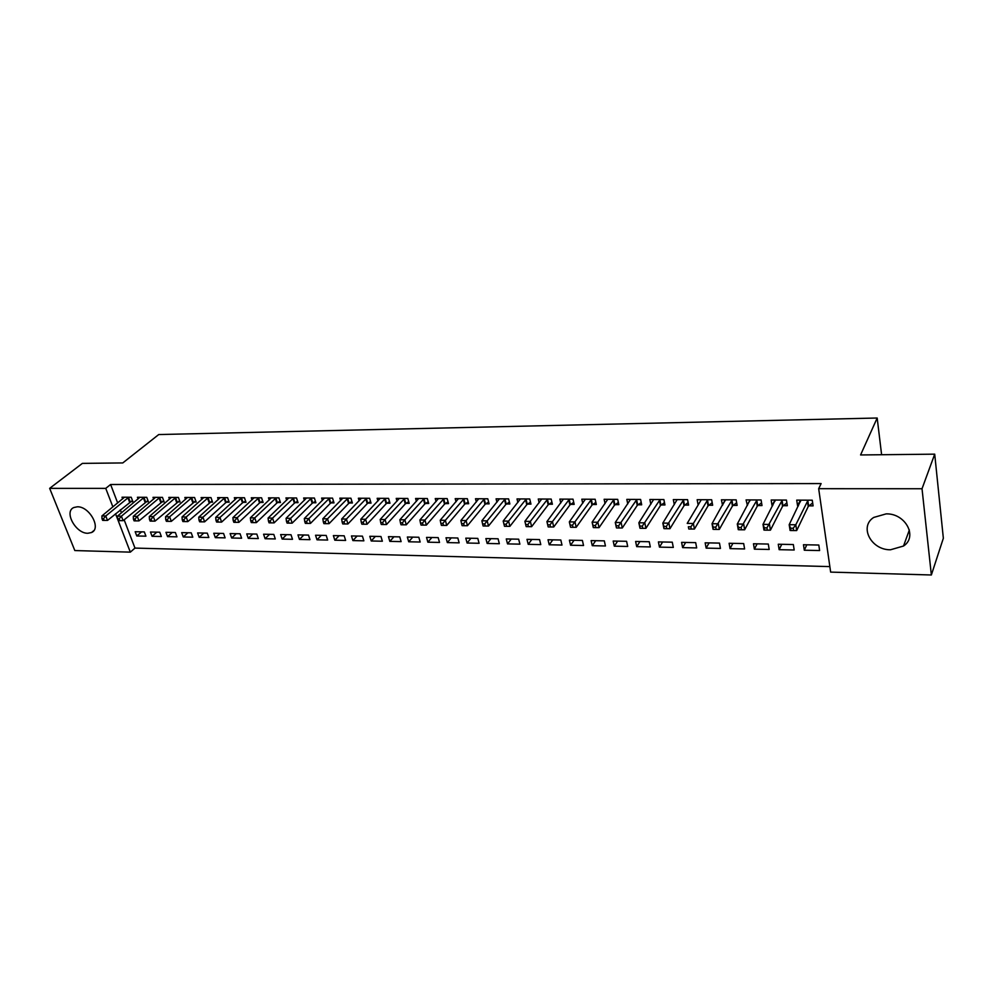 <?xml version="1.0" encoding="UTF-8"?>
<svg xmlns="http://www.w3.org/2000/svg" width="993" height="993" viewBox="0 0 993 993"><rect width="100%" height="100%" fill="white"/><g stroke="black" fill="none" stroke-linecap="round" stroke-linejoin="round"><path stroke-width="1.49" d="M77.33 506.802C89.469 506.231 101.671 528.561 91.505 532.533L87.856 533.266C75.778 533.7 63.626 511.544 73.867 507.51L77.33 506.802M886.153 513.877C905.467 513.257 918.004 536.729 903.518 546.026L890.51 549.774C871.221 550.147 858.908 526.737 873.716 517.44L886.153 513.877M124.137 519.798L134.974 548.086L829.85 566.606M134.974 548.086L130.331 552.145L74.823 550.556L49.65 488.357L105.742 488.382L112.892 506.914M49.65 488.357L82.382 463.383L122.784 462.937L158.731 434.549L877.179 418.016L860.571 454.955L934.711 454.161L943.35 538.243L931.36 574.984L830.644 572.105L818.679 488.693L922.025 488.742L931.36 574.984M881.61 454.732L877.179 418.016M161.35 536.505L159.736 532.198L150.464 532.025L152.078 536.307L161.35 536.505M145.859 501.701L148.379 501.726L146.741 497.319L137.406 497.27L138.052 499.007M192.791 537.176L191.215 532.819L181.682 532.633L183.271 536.965L192.791 537.176M177.437 501.899L180.031 501.924L178.417 497.456L168.822 497.406L169.48 499.243M225.113 537.858L223.562 533.44L213.756 533.253L215.32 537.647L225.113 537.858M209.895 502.11L212.564 502.123L210.975 497.592L201.107 497.555L201.802 499.491M258.329 538.566L256.815 534.085L246.736 533.899L248.262 538.355L258.329 538.566M243.285 502.309L246.028 502.334L244.464 497.741L234.323 497.692L235.031 499.752M292.501 539.298L291.011 534.755L280.647 534.557L282.149 539.075L292.501 539.298M277.63 502.532L280.46 502.545L278.934 497.89L268.482 497.841L269.215 500.038M327.665 540.055L326.213 535.438L315.538 535.239L317.015 539.82L327.665 540.055M312.981 502.756L315.898 502.768L314.396 498.039L303.647 497.989L304.404 500.335M363.86 540.825L362.433 536.146L351.46 535.935L352.887 540.589L363.86 540.825M349.387 502.979L352.378 502.992L350.926 498.201L339.854 498.151L340.624 500.658M401.122 541.619L399.745 536.878L388.437 536.654L389.827 541.371L401.122 541.619M386.885 503.215L389.976 503.228L388.561 498.362L377.154 498.312L377.948 501.006M439.514 542.439L438.186 537.623L426.531 537.399L427.871 542.19L439.514 542.439M425.538 503.451L428.715 503.476L427.338 498.536L415.583 498.474L416.402 501.378M479.085 543.283L477.807 538.392L465.791 538.156L467.095 543.022L479.085 543.283M465.382 503.699L468.659 503.724L467.331 498.697L455.204 498.647L456.048 501.788M519.898 544.152L518.656 539.187L506.269 538.951L507.522 543.891L519.898 544.152M506.48 503.96L509.868 503.985L508.59 498.883L496.078 498.834L496.947 502.247M561.988 545.045L560.809 540.006L548.024 539.758L549.228 544.772L561.988 545.045M548.906 504.221L552.393 504.245L551.177 499.069L538.268 499.007L539.162 502.743M605.445 545.976L604.315 540.862L591.12 540.602L592.262 545.691L605.445 545.976M592.709 504.494L596.321 504.518L595.155 499.256L581.811 499.194L582.742 503.314M650.316 546.932L649.248 541.731L635.619 541.47L636.699 546.646L650.316 546.932M637.965 504.779L641.689 504.804L640.597 499.454L626.806 499.392L627.762 503.947M696.676 547.925L695.683 542.637L681.595 542.364L682.613 547.615L696.676 547.925M684.748 505.077L688.596 505.102L687.578 499.653L673.316 499.591L674.297 504.68M744.601 548.943L743.683 543.568L729.11 543.283L730.054 548.632L744.601 548.943M733.119 505.375L737.116 505.4L736.161 499.864L721.415 499.802L722.556 505.313M794.189 549.998L793.333 544.536L778.264 544.238L779.133 549.675L794.189 549.998M783.192 505.685L787.325 505.71L786.444 500.087L771.176 500.013L772.07 505.623L772.715 505.623M818.679 488.693L821.124 483.579L110.595 484.497L117.683 502.979M120.302 509.806L121.456 512.822M808.885 505.847L813.093 505.871L812.262 500.199L796.721 500.124L797.578 505.785L798.459 505.785M819.61 550.544L818.815 545.033L803.474 544.735L804.305 550.221L819.61 550.544M757.944 505.536L762.003 505.561L761.085 499.976L746.078 499.913L747.419 505.462M769.178 549.464L768.297 544.052L753.476 543.767L754.382 549.154L769.178 549.464M708.729 505.226L712.651 505.251L711.658 499.764L697.16 499.702L698.153 505.089M720.446 548.421L719.478 543.097L705.154 542.823L706.135 548.124L720.446 548.421M661.164 504.928L664.95 504.953L663.883 499.553L649.869 499.491L650.837 504.295M673.304 547.416L672.273 542.178L658.409 541.905L659.464 547.131L673.304 547.416M615.151 504.643L618.825 504.667L617.696 499.355L604.129 499.293L605.06 503.612M627.7 546.448L626.595 541.297L613.19 541.036L614.307 546.162L627.7 546.448M570.627 504.357L574.177 504.382L572.998 499.156L559.866 499.107L560.772 503.017M583.549 545.505L582.382 540.428L569.399 540.18L570.578 545.231L583.549 545.505M527.531 504.096L530.97 504.109L529.716 498.97L517.005 498.92L517.887 502.495M540.775 544.598L539.571 539.596L526.985 539.348L528.214 544.325L540.775 544.598M485.776 503.836L489.102 503.848L487.799 498.796L475.486 498.734L476.342 502.011M499.33 543.717L498.076 538.789L485.875 538.554L487.153 543.456L499.33 543.717M445.298 503.575L448.538 503.6L447.185 498.61L435.244 498.56L436.076 501.589M459.151 542.848L457.835 538.007L446.006 537.772L447.334 542.6L459.151 542.848M406.063 503.327L409.19 503.352L407.8 498.449L396.219 498.399L397.026 501.192M420.176 542.029L418.823 537.25L407.341 537.027L408.706 541.781L420.176 542.029M367.993 503.091L371.034 503.116L369.607 498.275L358.361 498.225L359.143 500.832M382.355 541.222L380.952 536.505L369.806 536.294L371.221 540.974L382.355 541.222M331.054 502.868L334.008 502.88L332.531 498.114L321.62 498.076L322.377 500.497M345.626 540.428L344.186 535.798L333.375 535.587L334.815 540.204L345.626 540.428M295.182 502.644L298.049 502.657L296.535 497.965L285.947 497.915L286.679 500.187M309.953 539.671L308.488 535.09L297.974 534.892L299.452 539.447L309.953 539.671M260.34 502.421L263.12 502.433L261.581 497.816L251.279 497.766L251.999 499.889M275.297 538.938L273.795 534.42L263.579 534.222L265.094 538.715L275.297 538.938M226.478 502.21L229.184 502.222L227.608 497.667L217.604 497.617L218.299 499.616M241.609 538.218L240.07 533.762L230.128 533.576L231.679 538.007L241.609 538.218M193.548 501.999L196.18 502.024L194.578 497.518L184.847 497.481L185.53 499.367M208.84 537.511L207.276 533.129L197.607 532.943L199.183 537.312L208.84 537.511M161.536 501.8L164.093 501.825L162.467 497.381L152.996 497.344L153.667 499.119M176.965 536.841L175.364 532.509L165.968 532.322L167.569 536.63L176.965 536.841M130.381 501.614L132.876 501.626L131.225 497.245L122.015 497.208L122.66 498.896M145.934 536.17L144.32 531.9L135.172 531.727L136.798 535.984L145.934 536.17M115.536 513.766L130.331 552.145M934.711 454.161L922.025 488.742M110.595 484.497L105.742 488.382M800.296 500.236L797.578 505.785M806.812 544.797L804.305 550.221M774.863 500.249L772.07 505.623M781.752 544.313L779.133 549.675M749.864 500.249L747.021 505.462M757.125 543.829L754.382 549.154M725.287 500.224L722.383 505.313M732.896 543.357L730.054 548.632M709.076 542.898L706.135 548.124M685.654 542.439L682.613 547.615M662.604 541.992L659.464 547.131M639.939 541.545L636.699 546.646M617.621 541.111L614.307 546.162M595.676 540.688L592.262 545.691M574.066 540.266L570.578 545.231M552.791 539.857L549.228 544.772M531.851 539.447L528.214 544.325M511.246 539.05L507.522 543.891M490.939 538.653L487.153 543.456M470.955 538.256L467.095 543.022M451.269 537.871L447.334 542.6M431.868 537.498L427.871 542.19M412.765 537.126L408.706 541.781M393.936 536.766L389.827 541.371M375.391 536.394L371.221 540.974M357.108 536.046L352.887 540.589M339.097 535.699L334.815 540.204M321.335 535.351L317.015 539.82M303.833 535.004L299.452 539.447M286.58 534.668L282.149 539.075M269.562 534.333L265.094 538.715M252.781 534.011L248.262 538.355M236.235 533.688L231.679 538.007M219.912 533.378L215.32 537.647M203.813 533.055L199.183 537.312M187.938 532.745L183.271 536.965M172.273 532.447L167.569 536.63M156.82 532.149L152.078 536.307M141.565 531.851L136.798 535.984M800.507 501.626L800.284 500.149M790.937 530.51L793.581 530.547L793.221 528.239L790.577 528.202L790.937 530.51L790.08 530.448L789.187 524.689L800.892 500.149M790.577 528.202L789.187 524.689L795.803 524.776L796.684 530.547L808.228 506.517L812.659 502.942M808.054 500.174L795.803 524.776L793.221 528.239M793.581 530.547L796.684 530.547M775.012 501.192L774.838 500.038M764.709 530.125L767.316 530.163L766.944 527.866L764.337 527.829L764.709 530.125L763.94 530.063L763.009 524.354L775.285 500.038M764.337 527.829L763.009 524.354L769.501 524.441L770.431 530.15L782.521 506.356L786.878 502.892M782.31 500.062L766.944 527.866M767.316 530.163L770.431 530.15M749.963 500.807L749.814 499.926M738.953 529.741L741.51 529.778L741.126 527.506L738.569 527.469L738.953 529.741L738.271 529.679L737.29 524.031L750.112 499.926M738.569 527.469L737.29 524.031L743.683 524.105L744.651 529.778L757.262 506.182L761.557 502.83M757.026 499.951L741.126 527.506M741.51 529.778L744.651 529.778M713.657 529.368L716.164 529.406L715.754 527.159L713.247 527.122L713.061 529.319L712.031 523.708L725.225 499.814M725.324 500.472L725.374 499.814M713.247 527.122L712.031 523.708L718.311 523.783L719.317 529.406L732.437 506.02L736.657 502.768M732.164 499.851L715.754 527.159M716.164 529.406L719.317 529.406M701.095 500.013L687.218 523.385L693.375 523.472L694.43 529.046L708.034 505.871L712.192 502.706M707.736 499.74L693.375 523.472L690.843 526.811L688.372 526.774L688.794 529.008L691.265 529.046L690.843 526.811M688.794 529.008L688.372 526.774M691.265 529.046L694.43 529.046M664.367 528.648L666.787 528.686L666.353 526.464L663.932 526.439L663.92 528.586L662.827 523.075L677.152 499.616M663.932 526.439L662.827 523.075L668.885 523.15L669.965 528.686L684.04 505.71L688.137 502.644M683.718 499.64L666.353 526.464M666.787 528.686L669.965 528.686M640.348 528.288L642.732 528.326L642.285 526.129L639.902 526.104L639.976 528.239L638.847 522.777L653.642 499.504M639.902 526.104L638.847 522.777L644.805 522.852L645.922 528.326L660.444 505.561L664.478 502.582M660.097 499.541L642.285 526.129M642.732 528.326L645.922 528.326M616.752 527.941L619.086 527.978L618.627 525.806L616.281 525.769L616.442 527.891L615.275 522.479L630.518 499.405M616.281 525.769L615.275 522.479L621.134 522.554L622.288 527.978L637.245 505.412L641.23 502.508M636.861 499.442L618.627 525.806M619.086 527.978L622.288 527.978M593.541 527.606L595.837 527.643L595.366 525.483L593.057 525.446L593.305 527.556L592.113 522.181L607.778 499.305M593.057 525.446L592.113 522.181L597.86 522.256L599.052 527.643L614.431 505.263L618.341 502.446M614.022 499.342L595.366 525.483M595.837 527.643L599.052 527.643M570.714 527.271L572.986 527.295L572.489 525.16L570.23 525.136L570.553 527.221L569.324 521.884L585.398 499.218M570.23 525.136L569.324 521.884L574.984 521.958L576.213 527.308L591.977 505.114L595.85 502.371M591.543 499.243L572.489 525.16M572.986 527.295L576.213 527.308M548.273 526.935L550.507 526.973L549.998 524.85L547.776 524.813L548.173 526.898L546.92 521.598L563.391 499.119M547.776 524.813L546.92 521.598L552.48 521.673L553.734 526.973L569.895 504.978L573.706 502.297M569.436 499.144L549.998 524.85M550.507 526.973L553.734 526.973M526.203 526.613L528.388 526.65L527.879 524.54L525.682 524.515L526.166 526.575L524.875 521.325L541.731 499.02M525.682 524.515L524.875 521.325L530.349 521.387L531.64 526.65L548.161 504.829L551.922 502.222M547.689 499.057L527.879 524.54M528.388 526.65L531.64 526.65M526.278 498.958L508.577 521.114L503.19 521.052L520.419 498.933M530.485 502.148L526.774 504.692L509.893 526.327L508.577 521.114L506.12 524.242L503.96 524.205L504.494 526.29L506.641 526.327L506.12 524.242M506.641 526.327L509.893 526.327M503.19 521.052L503.96 524.205M505.214 498.871L487.166 520.841L481.866 520.779L499.442 498.846M509.397 502.073L505.735 504.556L488.506 526.017L487.166 520.841L484.708 523.944L482.586 523.907L483.119 525.98L485.242 526.017L484.708 523.944M485.242 526.017L488.506 526.017M481.866 520.779L482.586 523.907M484.472 498.771L466.089 520.58L460.876 520.506L478.8 498.747M488.63 501.999L485.006 504.419L467.455 525.707L466.089 520.58L463.644 523.646L461.559 523.621L462.105 525.669L464.19 525.707L463.644 523.646M464.19 525.707L467.455 525.707M460.876 520.506L461.559 523.621M464.054 498.685L445.348 520.307L440.209 520.245L458.468 498.66M468.187 501.924L464.612 504.295L446.738 525.409L445.348 520.307L442.915 523.361L440.855 523.336L441.413 525.371L443.474 525.396L442.915 523.361M443.474 525.396L446.738 525.409M440.209 520.245L440.855 523.336M443.958 498.598L424.942 520.047L419.878 519.984L438.459 498.573M448.054 501.837L444.529 504.159L426.357 525.098L424.942 520.047L422.509 523.075L420.486 523.05L421.057 525.074L423.08 525.098L422.509 523.075M423.08 525.098L426.357 525.098M419.878 519.984L420.486 523.05M424.16 498.511L404.846 519.798L399.869 519.736L418.748 498.498M428.244 501.763L424.756 504.034L406.286 524.813L404.846 519.798L402.426 522.802L400.44 522.765L401.011 524.776L403.009 524.8L402.426 522.802M403.009 524.8L406.286 524.813M399.869 519.736L400.44 522.765M404.672 498.436L385.061 519.55L380.17 519.488L399.335 498.412M408.719 501.688L405.281 503.91L386.525 524.515L385.061 519.55L382.653 522.517L380.691 522.492L381.287 524.478L383.248 524.515L382.653 522.517M383.248 524.515L386.525 524.515M380.17 519.488L380.691 522.492M385.47 498.349L365.585 519.302L360.769 519.24L380.22 498.325M389.504 501.614L386.103 503.786L367.075 524.23L365.585 519.302L363.19 522.256L361.266 522.219L361.862 524.192L363.786 524.23L363.19 522.256M363.786 524.23L367.075 524.23M360.769 519.24L361.266 522.219M366.566 498.263L346.408 519.054L341.666 518.991L361.39 498.25M370.563 501.539L367.211 503.662L347.922 523.956L346.408 519.054L344.025 521.983L342.126 521.958L342.734 523.919L344.633 523.944L344.025 521.983M344.633 523.944L347.922 523.956M341.666 518.991L342.126 521.958M347.935 498.188L327.529 518.818L322.849 518.756L342.833 498.163M351.919 501.465L348.605 503.538L329.055 523.671L327.529 518.818L325.145 521.722L323.271 521.697L323.892 523.634L325.766 523.671L325.145 521.722M325.766 523.671L329.055 523.671M322.849 518.756L323.271 521.697M329.577 498.101L308.922 518.569L304.317 518.52L324.55 498.089M333.536 501.378L330.259 503.426L310.474 523.398L308.922 518.569L306.552 521.462L304.714 521.437L305.335 523.361L307.172 523.398L306.552 521.462M307.172 523.398L310.474 523.398M304.317 518.52L304.714 521.437M311.492 498.027L290.601 518.346L286.071 518.284L306.539 498.002M315.426 501.304L312.187 503.302L292.165 523.137L290.601 518.346L288.243 521.213L286.431 521.176L287.051 523.1L288.876 523.125L288.243 521.213M288.876 523.125L292.165 523.137M286.071 518.284L286.431 521.176M293.667 497.952L272.554 518.11L268.085 518.061L288.789 497.927M297.59 501.229L294.387 503.19L274.13 522.864L272.554 518.11L270.208 520.953L268.42 520.928L269.053 522.839L270.841 522.864L270.208 520.953M270.841 522.864L274.13 522.864M268.085 518.061L268.42 520.928M276.104 497.878L254.767 517.887L250.36 517.825L271.3 497.853M280.001 501.155L276.836 503.079L256.368 522.603L254.767 517.887L252.433 520.704L250.67 520.68L251.303 522.566L253.066 522.603L252.433 520.704M253.066 522.603L256.368 522.603M250.36 517.825L250.67 520.68M258.788 497.803L237.253 517.663L232.908 517.614L254.047 497.778M262.661 501.08L259.533 502.967L238.866 522.355L237.253 517.663L234.919 520.469L233.181 520.444L233.827 522.318L235.564 522.343L234.919 520.469M235.564 522.343L238.866 522.355M232.908 517.614L233.181 520.444M241.721 497.729L219.974 517.44L215.704 517.39L237.054 497.704M245.581 501.006L242.478 502.855L221.613 522.095L219.974 517.44L217.653 520.22L215.94 520.195L216.598 522.057L218.311 522.082L217.653 520.22M218.311 522.082L221.613 522.095M215.704 517.39L215.94 520.195M224.902 497.654L202.957 517.229L198.737 517.179L220.285 497.63M228.725 500.931L225.659 502.743L204.608 521.846L202.957 517.229L200.648 519.984L198.96 519.96L199.618 521.809L201.306 521.834L200.648 519.984M201.306 521.834L204.608 521.846M198.737 517.179L198.96 519.96M208.307 497.58L186.188 517.018L182.029 516.956L203.764 497.567M212.117 500.857L187.838 521.598L186.188 517.018L183.879 519.761L182.216 519.736L182.886 521.561L184.549 521.586L183.879 519.761M184.549 521.586L187.838 521.598M182.029 516.956L182.216 519.736M191.947 497.505L169.642 516.807L165.546 516.757L187.466 497.493M195.745 500.782L171.317 521.362L169.642 516.807L167.345 519.525L165.707 519.5L166.377 521.325L168.016 521.35L167.345 519.525M168.016 521.35L171.317 521.362M165.546 516.757L165.707 519.5M175.811 497.443L153.344 516.596L149.298 516.546L171.404 497.419M179.584 500.708L155.032 521.114L153.344 516.596L151.048 519.302L149.434 519.277L150.117 521.089L151.73 521.114L151.048 519.302M151.73 521.114L155.032 521.114M149.298 516.546L149.434 519.277M159.91 497.369L137.27 516.397L133.285 516.335L155.553 497.356M163.659 500.633L138.97 520.878L137.27 516.397L134.986 519.078L133.397 519.054L134.08 520.853L135.669 520.878L134.986 519.078M135.669 520.878L138.97 520.878M133.285 516.335L133.397 519.054M144.208 497.307L121.407 516.186L117.484 516.137L139.914 497.282M147.945 500.559L123.12 520.655L121.407 516.186L119.148 518.855L117.571 518.83L118.254 520.617L119.83 520.642L119.148 518.855M119.83 520.642L123.12 520.655M117.484 516.137L117.571 518.83M128.73 497.232L105.779 515.988L101.907 515.938L124.485 497.22M132.441 500.484L107.505 520.419L105.779 515.988L103.52 518.631L101.969 518.619L102.664 520.382L104.215 520.406L103.52 518.631M104.215 520.406L107.505 520.419M101.907 515.938L101.969 518.619M807.805 500.36L808.637 506.033M807.383 500.844L808.228 506.517M782.062 500.249L782.943 505.871M781.64 500.72L782.521 506.356M756.778 500.137L757.696 505.722M756.343 500.609L757.262 506.182M731.915 500.038L732.871 505.561M731.481 500.497L732.437 506.02M707.488 499.926L708.481 505.4M707.028 500.385L708.034 505.871M683.457 499.814L684.487 505.251M683.01 500.273L684.04 505.71M659.836 499.715L660.904 505.102M659.377 500.174L660.444 505.561M636.612 499.616L637.717 504.953M636.141 500.062L637.245 505.412M613.761 499.516L614.903 504.816M613.289 499.963L614.431 505.263M591.294 499.417L592.461 504.667M590.81 499.851L591.977 505.114M569.175 499.318L570.379 504.531M568.704 499.752L569.895 504.978M547.428 499.218L548.645 504.394M546.932 499.653L548.161 504.829M526.017 499.131L527.271 504.258M525.52 499.553L526.774 504.692M504.953 499.032L506.231 504.134M504.456 499.467L505.735 504.556M484.212 498.945L485.515 503.997M483.703 499.367L485.006 504.419M463.793 498.858L465.121 503.873M463.284 499.28L464.612 504.295M443.697 498.771L445.038 503.736M443.176 499.181L444.529 504.159M423.899 498.685L425.277 503.612M423.378 499.094L424.756 504.034M404.399 498.598L405.802 503.488M403.89 499.007L405.281 503.91M385.21 498.511L386.625 503.377M384.688 498.92L386.103 503.786M366.293 498.424L367.733 503.252M365.772 498.834L367.211 503.662M347.662 498.349L349.126 503.141M347.14 498.747L348.605 503.538M329.316 498.263L330.793 503.017M328.782 498.66L330.259 503.426M311.231 498.188L312.721 502.905M310.697 498.585L312.187 503.302M293.407 498.101L294.921 502.793M292.873 498.498L294.387 503.19M275.843 498.027L277.37 502.681M275.297 498.424L276.836 503.079M258.528 497.952L260.067 502.57M257.981 498.337L259.533 502.967M241.46 497.878L243.024 502.47M240.914 498.263L242.478 502.855M224.629 497.803L226.205 502.359M224.083 498.188L225.659 502.743M208.046 497.729L209.635 502.259M207.5 498.114L209.089 502.632M191.686 497.654L193.287 502.148M191.128 498.039L192.741 502.532M175.55 497.592L177.176 502.048M175.004 497.965L176.617 502.421M159.637 497.518L161.276 501.949M159.091 497.89L160.717 502.321M143.948 497.443L145.586 501.85M143.389 497.816L145.04 502.222M128.469 497.381L130.12 501.75M127.911 497.754L129.562 502.123M91.505 532.533L93.826 530.61M903.518 546.026L909.352 529.989"/></g></svg>
